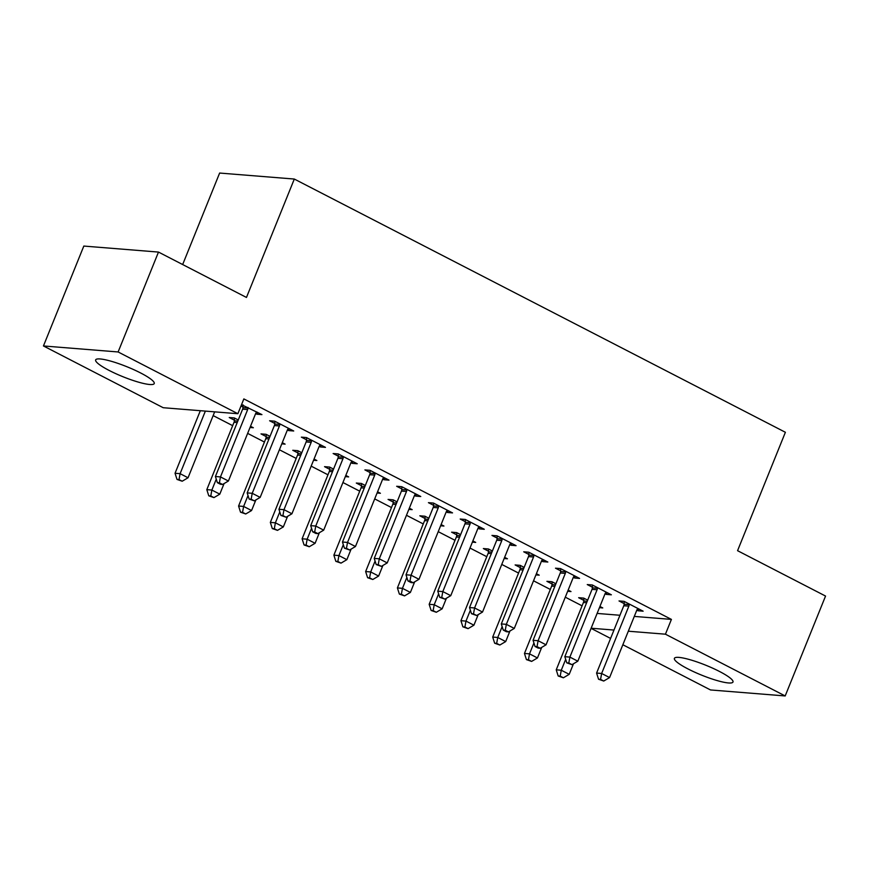 <?xml version="1.0" encoding="UTF-8"?>
<svg xmlns="http://www.w3.org/2000/svg" width="869" height="869" viewBox="0 0 869 869"><rect width="100%" height="100%" fill="white"/><g stroke="black" fill="none" stroke-linecap="round" stroke-linejoin="round"><path stroke-width="1.3" d="M140.68 372.997A31.588 5.377 22 0 1 154.226 383.566A31.588 5.377 22 0 1 109.201 370.466A31.588 5.377 22 0 1 95.655 359.896A31.588 5.377 22 0 1 140.68 372.997M719.445 671.444A31.588 5.377 22 0 1 732.991 682.013A31.588 5.377 22 0 1 687.955 668.913A31.588 5.377 22 0 1 674.409 658.344A31.588 5.377 22 0 1 719.445 671.444M213.155 415.599L232.664 425.658M247.643 433.381L264.437 442.039M279.405 449.762L296.199 458.419M311.178 466.142L327.961 474.8M342.94 482.523L359.733 491.181M374.702 498.904L391.495 507.561M406.475 515.284L423.257 523.942M438.237 531.665L455.019 540.322M469.999 548.046L486.792 556.703M501.761 564.415L518.554 573.073M533.533 580.796L550.316 589.454M565.295 597.177L582.089 605.834M163.209 407.713L43.45 345.96L118.119 351.967L237.878 413.72L163.209 407.713M118.119 351.967L158.484 252.075L83.815 246.068L43.45 345.96M182.664 264.545L219.629 173.05L294.309 179.047L785.391 432.284L737.564 550.685L825.55 596.058L785.185 695.95L710.516 689.953L622.845 644.744M610.592 638.422L591.083 628.363M250.022 427.483L253.346 427.754L250.511 426.288M234.38 420.172L229.242 417.522L234.282 417.924L238.258 419.977M289.399 428.775L288.66 430.589L293.711 430.991L274.647 421.172L269.607 420.759L274.745 423.409M288.66 430.589L287.411 429.949M313.557 460.244L316.87 460.516L314.035 459.049M297.915 452.934L292.766 450.283L297.817 450.685L301.782 452.727M352.923 461.537L352.195 463.351L357.235 463.753L338.182 453.922L333.131 453.52L338.28 456.171M352.195 463.351L350.946 462.71M377.092 493.005L380.405 493.277L377.57 491.811M361.439 485.695L356.301 483.045L361.341 483.446L365.317 485.489M416.457 494.298L415.719 496.112L420.77 496.514L401.706 486.683L396.666 486.282L401.804 488.932M415.719 496.112L414.48 495.471M440.616 525.767L443.94 526.038L441.104 524.572M424.974 518.456L419.825 515.795L424.876 516.208L428.851 518.25M479.992 527.048L479.253 528.873L484.294 529.275L465.241 519.445L460.19 519.043L465.339 521.693M479.253 528.873L478.004 528.233M504.15 558.528L507.463 558.789L504.628 557.333M488.497 551.207L483.36 548.556L488.411 548.969L492.375 551.011M543.516 559.81L542.788 561.635L547.828 562.037L528.765 552.206L523.725 551.804L528.863 554.455M542.788 561.635L541.539 560.994M567.674 591.289L570.998 591.55L568.163 590.094M552.032 583.968L546.894 581.318L551.934 581.73L555.91 583.772M607.051 592.571L606.312 594.396L611.363 594.798L592.3 584.967L587.259 584.565L592.397 587.216M606.312 594.396L605.063 593.744M597.112 613.427L619.955 615.263M634.294 616.414L671.411 619.401L243.852 398.914L237.878 413.72M638.813 608.952L638.074 610.777L643.125 611.179L624.061 601.348L619.021 600.946L624.159 603.597M638.074 610.777L636.836 610.125M599.447 607.67L602.76 607.931L599.925 606.475M583.794 600.349L578.656 597.698L583.696 598.111L587.672 600.153M575.278 576.19L574.55 578.015L579.59 578.417L560.538 568.587L555.487 568.185L560.635 570.835M574.55 578.015L573.301 577.364M535.912 574.909L539.225 575.169L536.39 573.714M520.27 567.587L515.121 564.937L520.173 565.35L524.137 567.392M511.754 543.429L511.015 545.254L516.067 545.656L497.003 535.825L491.963 535.423L497.101 538.074M511.015 545.254L509.777 544.613M472.378 542.147L475.701 542.408L472.866 540.952M456.736 534.826L451.598 532.176L456.638 532.588L460.613 534.631M448.219 510.668L447.492 512.493L452.532 512.895L433.479 503.064L428.428 502.662L433.566 505.313M447.492 512.493L446.242 511.852M408.854 509.386L412.167 509.658L409.332 508.191M393.212 502.076L388.063 499.414L393.114 499.827L397.079 501.869M384.695 477.917L383.957 479.731L389.008 480.133L369.944 470.303L364.904 469.901L370.042 472.551M383.957 479.731L382.708 479.091M345.319 476.625L348.643 476.896L345.808 475.43M329.677 469.314L324.539 466.664L329.579 467.066L333.555 469.108M321.161 445.156L320.433 446.97L325.473 447.372L306.409 437.552L301.369 437.14L306.507 439.79M320.433 446.97L319.184 446.329M281.795 443.863L285.108 444.135L282.273 442.669M266.142 436.553L261.004 433.903L266.055 434.304L270.02 436.357M257.637 412.395L256.898 414.209L261.938 414.611L241.528 404.682M256.898 414.209L255.649 413.568M242.983 407.029L240.995 406.008M671.411 619.401L665.437 634.196L785.185 695.95M158.484 252.075L246.47 297.448L294.309 179.047M591.137 628.222L613.97 630.058M628.309 631.209L665.437 634.196M628.852 606.138L623.801 605.736L596.59 673.073L601.641 673.475L628.852 606.138A4.052 3.509 94.6 0 0 629.178 604.639L629.21 603.998M600.566 679.395L598.545 679.232L603.738 681.035L600.566 679.395L601.641 673.475L609.582 677.57L636.792 610.234A4.052 3.509 94.6 0 1 637.574 608.973L637.987 608.528M623.801 605.736A4.052 3.509 94.6 0 0 624.127 604.237L624.268 601.457M596.59 673.073L598.545 679.232M603.738 681.035L609.582 677.57M583.903 598.209L583.762 600.99A4.052 3.509 -85.4 0 1 583.436 602.489L556.236 669.825L561.276 670.238L569.217 674.322L573.486 663.753M565.676 659.354L561.276 670.238L560.201 676.147L558.18 675.984L563.384 677.787L560.201 676.147M569.217 674.322L563.384 677.787M558.18 675.984L556.236 669.825M597.079 589.758L592.039 589.356L564.828 656.692L569.879 657.094L597.079 589.758A4.052 3.509 94.6 0 0 597.405 588.259L597.438 587.618M568.804 663.014L566.784 662.851L571.976 664.655L568.804 663.014L569.879 657.094L577.82 661.19L605.02 593.853A4.052 3.509 94.6 0 1 605.812 592.593L606.214 592.147M592.039 589.356A4.052 3.509 94.6 0 0 592.365 587.857L592.506 585.076M564.828 656.692L566.784 662.851M571.976 664.655L577.82 661.19M565.317 573.377L560.266 572.975L533.066 640.312L538.107 640.714L565.317 573.377A4.052 3.509 94.6 0 0 565.643 571.878L565.676 571.237M537.031 646.634L535.022 646.471L538.193 648.111L540.214 648.274L537.031 646.634L538.107 640.714L546.047 644.809L573.258 577.472A4.052 3.509 94.6 0 1 574.051 576.212L574.452 575.767M560.266 572.975A4.052 3.509 94.6 0 0 560.603 571.476L560.733 568.695M533.066 640.312L535.022 646.471M540.214 648.274L546.047 644.809M552.141 581.828L552 584.609A4.052 3.509 -85.4 0 1 551.674 586.108L524.463 653.445L529.514 653.857L537.455 657.952L541.724 647.372M533.914 642.973L529.514 653.857L528.439 659.767L526.418 659.604L531.611 661.407L528.439 659.767M537.455 657.952L531.611 661.407M526.418 659.604L524.463 653.445M520.368 565.447L520.238 568.228A4.052 3.509 -85.4 0 1 519.912 569.727L492.701 637.064L497.741 637.477L505.693 641.572L509.962 630.992M502.141 626.592L497.741 637.477L496.677 643.386L494.657 643.223L499.849 645.026L496.677 643.386M505.693 641.572L499.849 645.026M494.657 643.223L492.701 637.064M533.555 556.996L528.504 556.594L501.304 623.931L506.345 624.333L533.555 556.996A4.052 3.509 94.6 0 0 533.881 555.497L533.914 554.856M505.269 630.253L503.249 630.09L506.431 631.73L508.452 631.893L505.269 630.253L506.345 624.333L514.285 628.428L541.496 561.092A4.052 3.509 94.6 0 1 542.278 559.832L542.691 559.386M528.504 556.594A4.052 3.509 94.6 0 0 528.83 555.095L528.971 552.315M501.304 623.931L503.249 630.09M508.452 631.893L514.285 628.428M501.782 540.616L496.742 540.214L469.532 607.55L474.583 607.952L501.782 540.616A4.052 3.509 94.6 0 0 502.119 539.117L502.152 538.476M473.507 613.872L471.487 613.71L476.679 615.513L473.507 613.872L474.583 607.952L482.523 612.048L509.723 544.711A4.052 3.509 94.6 0 1 510.516 543.451L510.918 543.006M496.742 540.214A4.052 3.509 94.6 0 0 497.068 538.715L497.209 535.934M469.532 607.55L471.487 613.71M476.679 615.513L482.523 612.048M488.606 549.067L488.465 551.848A4.052 3.509 -85.4 0 1 488.139 553.347L460.939 620.683L465.98 621.096L473.92 625.191L478.2 614.611M470.379 610.212L465.98 621.096L464.904 627.005L462.884 626.842L468.087 628.645L464.904 627.005M473.92 625.191L468.087 628.645M462.884 626.842L460.939 620.683M456.844 532.686L456.703 535.467A4.052 3.509 -85.4 0 1 456.377 536.966L429.167 604.303L434.218 604.715L442.158 608.811L446.427 598.23M438.617 593.831L434.218 604.715L433.142 610.625L431.122 610.462L436.314 612.265L433.142 610.625M442.158 608.811L436.314 612.265M431.122 610.462L429.167 604.303M470.02 524.235L464.98 523.833L437.77 591.17L442.821 591.572L470.02 524.235A4.052 3.509 94.6 0 0 470.346 522.736L470.379 522.095M441.745 597.492L439.725 597.329L444.917 599.132L441.745 597.492L442.821 591.572L450.761 595.667L477.961 528.33A4.052 3.509 94.6 0 1 478.754 527.07L479.156 526.625M464.98 523.833A4.052 3.509 94.6 0 0 465.306 522.334L465.447 519.553M437.77 591.17L439.725 597.329M444.917 599.132L450.761 595.667M425.082 516.305L424.941 519.086A4.052 3.509 -85.4 0 1 424.615 520.585L397.405 587.922L402.456 588.335L410.396 592.43L414.665 581.85M406.844 577.451L402.456 588.335L401.38 594.244L399.36 594.081L404.552 595.884L401.38 594.244M410.396 592.43L404.552 595.884M399.36 594.081L397.405 587.922M438.258 507.854L433.207 507.453L406.008 574.789L411.048 575.191L438.258 507.854A4.052 3.509 94.6 0 0 438.584 506.355L438.617 505.715M409.972 581.111L407.963 580.948L411.135 582.588L413.155 582.751L409.972 581.111L411.048 575.191L418.988 579.286L446.199 511.95A4.052 3.509 94.6 0 1 446.981 510.69L447.394 510.244M433.207 507.453A4.052 3.509 94.6 0 0 433.544 505.954L433.674 503.173M406.008 574.789L407.963 580.948M413.155 582.751L418.988 579.286M393.309 499.925L393.179 502.706A4.052 3.509 -85.4 0 1 392.842 504.205L365.643 571.541L370.683 571.954L378.623 576.049L382.903 565.469M375.082 561.07L370.683 571.954L369.607 577.863L367.598 577.711L372.79 579.504L369.607 577.863M378.623 576.049L372.79 579.504M367.598 577.711L365.643 571.541M406.496 491.474L401.445 491.072L374.235 558.409L379.286 558.81L406.496 491.474A4.052 3.509 94.6 0 0 406.822 489.975L406.855 489.345M378.211 564.731L376.19 564.568L381.382 566.371L378.211 564.731L379.286 558.81L387.226 562.906L414.437 495.569A4.052 3.509 94.6 0 1 415.219 494.309L415.632 493.864M401.445 491.072A4.052 3.509 94.6 0 0 401.771 489.573L401.912 486.792M374.235 558.409L376.19 564.568M381.382 566.371L387.226 562.906M361.547 483.544L361.406 486.325A4.052 3.509 -85.4 0 1 361.08 487.835L333.881 555.161L338.921 555.573L346.861 559.669L351.13 549.089M343.32 544.689L338.921 555.573L337.845 561.483L335.825 561.331L341.028 563.123L337.845 561.483M346.861 559.669L341.028 563.123M335.825 561.331L333.881 555.161M374.724 475.093L369.683 474.691L342.473 542.028L347.524 542.43L374.724 475.093A4.052 3.509 94.6 0 0 375.05 473.594L375.082 472.964M346.449 548.35L344.428 548.187L349.62 549.99L346.449 548.35L347.524 542.43L355.464 546.525L382.664 479.188A4.052 3.509 94.6 0 1 383.457 477.928L383.859 477.483M369.683 474.691A4.052 3.509 94.6 0 0 370.009 473.192L370.151 470.411M342.473 542.028L344.428 548.187M349.62 549.99L355.464 546.525M329.786 467.164L329.644 469.955A4.052 3.509 -85.4 0 1 329.318 471.454L302.108 538.791L307.159 539.193L315.099 543.288L319.368 532.708M311.558 528.309L307.159 539.193L306.084 545.113L304.063 544.95L309.255 546.742L306.084 545.113M315.099 543.288L309.255 546.742M304.063 544.95L302.108 538.791M342.962 458.723L337.911 458.311L310.711 525.647L315.751 526.049L342.962 458.723A4.052 3.509 94.6 0 0 343.288 457.213L343.32 456.583M314.676 531.969L312.666 531.806L315.838 533.447L317.858 533.609L314.676 531.969L315.751 526.049L323.692 530.144L350.902 462.808A4.052 3.509 94.6 0 1 351.695 461.548L352.097 461.102M337.911 458.311A4.052 3.509 94.6 0 0 338.247 456.812L338.378 454.031M310.711 525.647L312.666 531.806M317.858 533.609L323.692 530.144M298.013 450.794L297.882 453.575A4.052 3.509 -85.4 0 1 297.556 455.074L270.346 522.41L275.386 522.812L283.337 526.907L287.606 516.327M279.785 511.928L275.386 522.812L274.322 528.732L272.301 528.569L277.493 530.362L274.322 528.732M283.337 526.907L277.493 530.362M272.301 528.569L270.346 522.41M311.2 442.343L306.149 441.93L278.949 509.267L283.989 509.668L311.2 442.343A4.052 3.509 94.6 0 0 311.526 440.833L311.558 440.203M282.914 515.589L280.893 515.426L286.097 517.229L282.914 515.589L283.989 509.668L291.93 513.764L319.14 446.438A4.052 3.509 94.6 0 1 319.922 445.167L320.335 444.722M306.149 441.93A4.052 3.509 94.6 0 0 306.475 440.431L306.616 437.65M278.949 509.267L280.893 515.426M286.097 517.229L291.93 513.764M266.251 434.413L266.11 437.194A4.052 3.509 -85.4 0 1 265.784 438.693L238.584 506.03L243.624 506.431L251.565 510.527L255.844 499.957M248.023 495.547L243.624 506.431L242.549 512.352L240.528 512.189L245.731 513.981L242.549 512.352M251.565 510.527L245.731 513.981M240.528 512.189L238.584 506.03M279.427 425.962L274.387 425.549L247.176 492.886L252.227 493.299L279.427 425.962A4.052 3.509 94.6 0 0 279.764 424.463L279.796 423.822M251.152 499.208L249.131 499.045L254.324 500.848L251.152 499.208L252.227 493.299L260.168 497.394L287.367 430.057A4.052 3.509 94.6 0 1 288.16 428.786L288.562 428.341M274.387 425.549A4.052 3.509 94.6 0 0 274.713 424.05L274.854 421.269M247.176 492.886L249.131 499.045M254.324 500.848L260.168 497.394M234.489 418.032L234.348 420.813A4.052 3.509 -85.4 0 1 234.022 422.312L206.811 489.649L211.862 490.051L219.803 494.146L224.072 483.577M216.262 479.167L211.862 490.051L210.787 495.971L208.766 495.808L213.959 497.6L210.787 495.971M219.803 494.146L213.959 497.6M208.766 495.808L206.811 489.649M247.665 409.581L242.625 409.169L215.414 476.505L220.465 476.918L247.665 409.581A4.052 3.509 94.6 0 0 247.991 408.082L248.023 407.442M219.39 482.827L217.369 482.664L220.541 484.305L222.562 484.467L219.39 482.827L220.465 476.918L228.406 481.013L255.605 413.677A4.052 3.509 94.6 0 1 256.398 412.406L256.8 411.96M242.625 409.169A4.052 3.509 94.6 0 0 242.951 407.67L243.092 404.889M215.414 476.505L217.369 482.664M222.562 484.467L228.406 481.013M200.326 410.7L175.049 473.268L180.1 473.67L188.041 477.765L214.665 411.852M205.377 411.102L180.1 473.67L179.025 479.59L177.004 479.427L182.197 481.22L179.025 479.59M188.041 477.765L182.197 481.22M177.004 479.427L175.049 473.268M629.178 604.639L624.127 604.237M583.762 600.99L587.227 601.272M583.436 602.489L586.629 602.749M597.405 588.259L592.365 587.857M565.643 571.878L560.603 571.476M552 584.609L555.454 584.891M551.674 586.108L554.856 586.369M520.238 568.228L523.692 568.511M519.912 569.727L523.095 569.988M533.881 555.497L528.83 555.095M502.119 539.117L497.068 538.715M488.465 551.848L491.93 552.13M488.139 553.347L491.333 553.607M456.703 535.467L460.157 535.749M456.377 536.966L459.56 537.227M470.346 522.736L465.306 522.334M424.941 519.086L428.395 519.369M424.615 520.585L427.798 520.846M438.584 506.355L433.544 505.954M393.179 502.706L396.633 502.988M392.842 504.205L396.036 504.465M406.822 489.975L401.771 489.573M361.406 486.325L364.871 486.607M361.08 487.835L364.274 488.085M375.05 473.594L370.009 473.192M329.644 469.955L333.099 470.227M329.318 471.454L332.501 471.704M343.288 457.213L338.247 456.812M297.882 453.575L301.337 453.846M297.556 455.074L300.739 455.323M311.526 440.833L306.475 440.431M266.11 437.194L269.575 437.465M265.784 438.693L268.977 438.943M279.764 424.463L274.713 424.05M234.348 420.813L237.802 421.085M234.022 422.312L237.204 422.562M247.991 408.082L242.951 407.67"/></g></svg>
